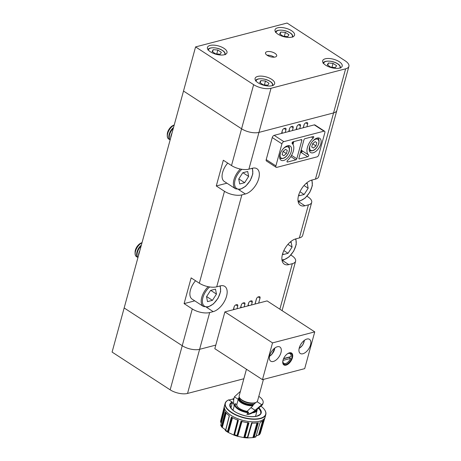 <?xml version="1.0" encoding="UTF-8"?>
<svg xmlns="http://www.w3.org/2000/svg" width="461" height="461" viewBox="0 0 461 461"><rect width="100%" height="100%" fill="white"/><g stroke="black" fill="none" stroke-linecap="round" stroke-linejoin="round"><path stroke-width="0.69" d="M167.262 135.764L167.268 134.433A6.984 3.769 123 0 1 173.106 125.45L174.229 124.948A8.442 4.558 123 0 0 167.262 135.764A8.442 4.558 123 0 0 168.64 139.003A8.442 4.558 123 0 0 168.697 139.038M174.189 125.092A8.442 4.558 123 0 0 167.723 133.471A8.442 4.558 123 0 0 168.755 139.078A8.442 4.558 123 0 0 169.556 139.418M173.543 127.455A8.442 4.558 123 0 0 173.14 127.824L172.708 128.239A6.984 3.769 123 0 0 169.654 132.935L169.452 133.5A8.442 4.558 123 0 0 169.164 134.405A8.442 4.558 123 0 0 170.121 139.96M173.14 127.824A8.442 4.558 123 0 0 169.452 133.5M173.296 128.36A8.442 4.558 123 0 0 169.585 134.681A8.442 4.558 123 0 0 170.144 139.885M172.062 132.872A6.984 3.769 123 0 0 171.515 134.145L171.313 134.71A8.442 4.558 123 0 0 171.025 135.615A8.442 4.558 123 0 0 170.679 137.925M171.988 133.143A8.442 4.558 123 0 0 171.313 134.71M227.722 163.09A13.715 7.405 123 0 0 224.3 181.478L235.611 188.837A13.715 7.405 -57 0 1 240.394 169.037M238.729 179.018L242.74 172.766L247.695 171.475L248.635 176.43L244.63 182.683L239.674 183.974L238.729 179.018M242.924 172.719L248.635 176.43M238.81 178.897L244.63 182.683M287.923 244.359L292.067 247.05L291.122 242.094L289.796 242.44M292.067 247.05L288.056 253.296L283.1 254.587L282.824 253.135M283.861 250.571L288.056 253.296M135.079 253.417L135.079 252.086A6.984 3.769 123 0 1 140.922 243.103L142.04 242.601A8.442 4.558 123 0 0 135.079 253.417A8.442 4.558 123 0 0 136.456 256.656A8.442 4.558 123 0 0 136.514 256.691M142 242.751A8.442 4.558 123 0 0 135.54 251.124A8.442 4.558 123 0 0 136.571 256.731A8.442 4.558 123 0 0 137.372 257.071M141.354 245.108A8.442 4.558 123 0 0 140.957 245.477L140.524 245.892A6.984 3.769 123 0 0 137.464 250.588L137.263 251.153A8.442 4.558 123 0 0 136.98 252.058A8.442 4.558 123 0 0 137.937 257.613M140.957 245.477A8.442 4.558 123 0 0 137.263 251.153M141.106 246.013A8.442 4.558 123 0 0 137.401 252.334A8.442 4.558 123 0 0 137.954 257.538M139.873 250.525A6.984 3.769 123 0 0 139.326 251.798L139.124 252.363A8.442 4.558 123 0 0 138.842 253.268A8.442 4.558 123 0 0 138.49 255.584M139.798 250.796A8.442 4.558 123 0 0 139.124 252.363M195.539 280.743A13.715 7.405 123 0 0 192.11 299.131L203.428 306.49A13.715 7.405 -57 0 1 208.205 286.69M206.545 296.671L210.556 290.424L215.506 289.128L216.451 294.083L212.44 300.336L207.49 301.627L206.545 296.671M210.74 290.372L216.451 294.083M206.62 296.55L212.44 300.336M304.018 185.529L308.161 188.221L307.216 183.265L305.891 183.611M308.161 188.221L304.151 194.473L299.195 195.764L298.918 194.306M299.955 191.741L304.151 194.473M243.846 378.752L187.541 393.44A12.66 5.428 -164.7 0 1 170.161 389.833L112.092 352.083L124.165 307.96L182.233 345.715L124.165 307.96L183.507 91.036L241.576 128.792A12.66 5.428 15.3 0 0 258.955 132.393L333.562 112.933A12.66 5.428 15.3 0 0 336.835 110.467A12.66 5.428 -164.7 0 1 333.562 112.933L345.629 68.816A12.66 5.428 15.3 0 0 348.908 66.349A12.66 5.428 15.3 0 0 345.145 60.806L287.076 23.05L195.573 46.918L253.642 84.668A12.66 5.428 15.3 0 0 271.022 88.276L345.629 68.816M170.161 389.833L182.233 345.715A12.66 5.428 15.3 0 0 199.613 349.317L215.8 345.099L199.613 349.317L187.541 393.44M291.934 37.111A10.125 4.345 15.3 0 0 294.556 35.134A10.125 4.345 15.3 0 0 288.949 29.325A10.125 4.345 15.3 0 0 277.643 27.816A10.125 4.345 15.3 0 0 275.021 29.792A10.125 4.345 15.3 0 0 280.622 35.601A10.125 4.345 15.3 0 0 291.934 37.111M224.369 54.732A10.125 4.345 15.3 0 0 226.985 52.761A10.125 4.345 15.3 0 0 221.384 46.953A10.125 4.345 15.3 0 0 210.072 45.443A10.125 4.345 15.3 0 0 207.45 47.414A10.125 4.345 15.3 0 0 213.057 53.222A10.125 4.345 15.3 0 0 224.369 54.732M272.013 85.711A10.125 4.345 15.3 0 0 274.635 83.735A10.125 4.345 15.3 0 0 269.028 77.926A10.125 4.345 15.3 0 0 257.716 76.417A10.125 4.345 15.3 0 0 255.1 78.393A10.125 4.345 15.3 0 0 260.701 84.202A10.125 4.345 15.3 0 0 272.013 85.711M339.578 68.09A10.125 4.345 15.3 0 0 342.2 66.113A10.125 4.345 15.3 0 0 336.599 60.305A10.125 4.345 15.3 0 0 325.287 58.795A10.125 4.345 15.3 0 0 322.665 60.766A10.125 4.345 15.3 0 0 328.272 66.574A10.125 4.345 15.3 0 0 339.578 68.09M275.2 57.008A5.803 2.489 15.3 0 0 276.698 55.873A5.803 2.489 15.3 0 0 273.488 52.548A5.803 2.489 15.3 0 0 267.011 51.684A5.803 2.489 15.3 0 0 265.507 52.813A5.803 2.489 15.3 0 0 268.717 56.138A5.803 2.489 15.3 0 0 275.2 57.008M274.203 57.164A5.803 2.489 15.3 0 0 267 55.199M271.022 88.276L258.955 132.393A12.66 5.428 -164.7 0 1 241.576 128.792L253.642 84.668M195.573 46.918L183.507 91.036L241.576 128.792L231.514 165.557A12.66 5.428 15.3 0 0 248.894 169.164L252.415 168.242A14.769 7.975 123 0 1 256.944 168.732A14.769 7.975 123 0 1 257.469 182.032A14.769 7.975 123 0 1 245.373 193.983L241.858 194.899A12.66 5.428 -164.7 0 1 224.478 191.292L216.284 185.967L226.933 183.19M312.581 143.786L311.699 146.99L313.388 148.039L315.952 145.883L316.828 142.68L315.145 141.631L312.581 143.786M312.402 144.426L313.152 143.308M312.46 144.218A3.187 1.717 123 0 0 312.944 143.48M312.973 143.947L315.952 145.883M311.711 146.95L313.388 148.039M283.019 151.496L282.144 154.7L283.826 155.749L286.39 153.594L287.266 150.39L285.584 149.341L283.019 151.496M282.841 152.142L283.59 151.018M282.898 151.928A3.187 1.717 123 0 0 283.382 151.191M283.417 151.657L286.39 153.594M282.155 154.66L283.826 155.749M267.876 85.187L263.243 84.795L259.733 82.513L260.851 80.617L265.484 81.009L268.994 83.297L267.876 85.187M260.246 82.842L260.851 80.617M264.418 84.893L265.484 81.009M335.441 67.56L330.814 67.168L327.298 64.886L328.422 62.996L333.049 63.388L336.559 65.669L335.441 67.56M327.811 65.22L328.422 62.996M331.989 67.271L333.049 63.388M220.225 54.208L215.598 53.816L212.089 51.534L213.207 49.644L217.834 50.036L221.343 52.318L220.225 54.208M212.596 51.868L213.207 49.644M216.774 53.914L217.834 50.036M287.797 36.586L283.163 36.194L279.654 33.912L280.772 32.016L285.405 32.408L288.914 34.69L287.797 36.586M280.167 34.241L280.772 32.016M284.339 36.292L285.405 32.408M273.16 165.355A2.109 1.141 123 0 0 273.385 165.608A2.109 1.141 123 0 0 273.707 165.712M285.215 132.463L285.964 129.702A2.109 1.141 123 0 0 285.711 128.302A2.109 1.141 123 0 0 285.059 128.233L284.218 128.452A2.109 1.141 123 0 0 282.305 130.659L281.55 133.413M292.389 130.59L293.144 127.83A2.109 1.141 123 0 0 292.891 126.429A2.109 1.141 123 0 0 292.239 126.36L291.398 126.579A2.109 1.141 123 0 0 289.485 128.786L288.73 131.541M299.713 128.677L300.468 125.922A2.109 1.141 123 0 0 300.209 124.522A2.109 1.141 123 0 0 299.558 124.447L298.716 124.672A2.109 1.141 123 0 0 296.803 126.873L296.048 129.633M306.888 126.804L307.643 124.049A2.109 1.141 123 0 0 307.389 122.649A2.109 1.141 123 0 0 306.738 122.58L305.897 122.799A2.109 1.141 123 0 0 303.983 125L303.229 127.76M248.894 169.164L258.955 132.393L333.562 112.933L315.457 179.116L311.936 180.032A14.769 7.975 123 0 0 299.846 191.983A14.769 7.975 123 0 0 300.365 205.283A14.769 7.975 123 0 0 304.894 205.773L308.415 204.851L299.362 237.945L295.847 238.861A14.769 7.975 123 0 0 283.751 250.807A14.769 7.975 123 0 0 284.276 264.113A14.769 7.975 123 0 0 288.805 264.597L292.32 263.68L279.867 309.198M206.465 307.262L213.189 311.636A14.769 7.975 123 0 0 225.285 299.685A14.769 7.975 123 0 0 224.761 286.385A14.769 7.975 123 0 0 220.231 285.895L216.71 286.817A12.66 5.428 15.3 0 1 199.331 283.21L191.142 277.885L184.1 303.62L194.749 300.849M213.189 311.636L209.669 312.552A12.66 5.428 -164.7 0 1 192.289 308.945L184.1 303.62M258.661 303.102L260.021 298.14A2.109 1.141 123 0 0 259.762 296.74A2.109 1.141 123 0 0 259.117 296.671L258.269 296.89A2.109 1.141 123 0 0 256.356 299.097L255.002 304.058M236.983 308.755L237.715 306.092A2.109 1.141 123 0 0 237.455 304.692A2.109 1.141 123 0 0 236.81 304.623L235.963 304.842A2.109 1.141 123 0 0 234.05 307.049L233.324 309.711M244.163 306.882L244.889 304.22A2.109 1.141 123 0 0 244.635 302.819A2.109 1.141 123 0 0 243.984 302.75L243.143 302.969A2.109 1.141 123 0 0 241.23 305.176L240.504 307.839M251.481 304.975L252.213 302.312A2.109 1.141 123 0 0 251.954 300.906A2.109 1.141 123 0 0 251.308 300.837L250.461 301.062A2.109 1.141 123 0 0 248.548 303.263L247.822 305.931M306.974 196.225L307.925 196.841A12.66 5.428 -164.7 0 1 311.694 202.385A12.66 5.428 -164.7 0 1 308.415 204.851M299.362 237.945A12.66 5.428 15.3 0 0 302.641 235.473L311.694 202.385M290.885 255.048L291.836 255.671A12.66 5.428 -164.7 0 1 295.599 261.214A12.66 5.428 -164.7 0 1 292.32 263.68M192.289 308.945L182.233 345.715A12.66 5.428 15.3 0 0 199.613 349.317L209.669 312.552M231.514 165.557L223.326 160.232L216.284 185.967M315.457 179.116A12.66 5.428 15.3 0 0 318.735 176.649L348.908 66.349M248.779 302.664L248.122 305.067L248.986 305.626M255.071 304.041L256.587 298.498M234.488 309.406L233.623 308.847L234.28 306.45M241.668 307.533L240.803 306.974L241.46 304.577M282.835 133.079L281.878 132.457L282.535 130.06M290.015 131.206L289.059 130.584L289.715 128.187M297.333 129.299L296.377 128.677L297.034 126.279M303.303 127.743L304.214 124.407M291.231 151.657A8.442 4.558 123 0 0 290.2 146.051A8.442 4.558 123 0 0 284.558 147.462A8.442 4.558 123 0 0 279.965 154.596A8.442 4.558 123 0 0 280.997 160.203A8.442 4.558 123 0 0 286.638 158.786A8.442 4.558 123 0 0 291.231 151.657M320.793 143.947A8.442 4.558 123 0 0 319.761 138.34A8.442 4.558 123 0 0 314.12 139.752A8.442 4.558 123 0 0 309.527 146.886A8.442 4.558 123 0 0 310.558 152.493A8.442 4.558 123 0 0 316.2 151.075A8.442 4.558 123 0 0 320.793 143.947M291.577 155.34L296.809 158.74L301.84 140.357A1.055 0.57 -57 0 0 301.707 139.654A1.055 0.57 -57 0 0 301.385 139.62L293.035 141.798A1.055 0.57 123 0 0 292.078 142.898A1.055 0.57 123 0 0 292.182 143.584A11.606 6.264 -57 0 1 287.572 160.434A1.055 0.57 123 0 0 287.047 161.287A1.055 0.57 123 0 0 287.18 161.984A1.055 0.57 123 0 0 287.503 162.018L295.853 159.84L290.828 156.573M307.418 147.434A11.606 6.264 -57 0 1 313.186 138.104A1.055 0.57 123 0 0 313.578 136.56A1.055 0.57 123 0 0 313.255 136.525L304.905 138.703A1.055 0.57 -57 0 0 303.949 139.804L298.918 158.186A1.055 0.57 -57 0 0 299.051 158.889A1.055 0.57 -57 0 0 299.373 158.924L307.723 156.746A1.055 0.57 123 0 0 308.576 155.916A1.055 0.57 123 0 0 308.576 154.959A11.606 6.264 -57 0 1 307.418 147.434M281.93 143.838L275.897 165.902A2.109 1.141 123 0 0 276.151 167.303A2.109 1.141 123 0 0 276.802 167.372L316.92 156.907A2.109 1.141 123 0 0 318.828 154.7L324.861 132.641A2.109 1.141 123 0 0 324.607 131.241A2.109 1.141 123 0 0 323.956 131.172L283.838 141.636A2.109 1.141 123 0 0 281.93 143.838L272.249 137.545L266.216 159.61L275.897 165.902M323.956 131.172L314.281 124.879L274.162 135.344L283.838 141.636M272.249 137.545A2.109 1.141 -57 0 1 274.162 135.344M314.281 124.879A2.109 1.141 -57 0 1 314.926 124.948L324.607 131.241M276.151 167.303L266.475 161.01A2.109 1.141 -57 0 1 266.216 159.61M296.809 158.74A1.055 0.57 -57 0 1 295.853 159.84M301.926 342.736L300.658 344.598M272.209 350.648L271.114 352.279M282.962 360.404L290.539 358.428A5.803 3.135 -57 0 1 286.241 363.331A5.803 3.135 -57 0 1 285.601 363.556A5.803 3.135 -57 0 1 282.893 360.704M286.068 363.401A6.224 3.36 -57 0 1 285.889 363.487A6.224 3.36 -57 0 1 285.203 363.729A6.224 3.36 -57 0 1 283.296 363.527A6.224 3.36 -57 0 1 282.95 363.233M290.539 358.428L289.185 357.287A6.224 3.36 123 0 0 289.278 357.05M282.726 362A6.644 3.59 123 0 0 283.809 364.363A6.644 3.59 123 0 0 285.849 364.582A6.644 3.59 123 0 0 291.289 359.205A6.644 3.59 123 0 0 291.052 353.218A6.644 3.59 123 0 0 289.012 352.999A6.644 3.59 123 0 0 288.453 353.189M286.045 365.147A7.071 3.815 -57 0 1 282.72 362.196A7.071 3.815 -57 0 1 288.632 353.103A7.071 3.815 -57 0 1 289.416 352.826A7.071 3.815 -57 0 1 292.447 357.753A7.071 3.815 -57 0 1 286.045 365.147M306.911 339.042A8.442 4.558 123 0 0 300.002 345.871A8.442 4.558 123 0 0 300.295 353.472A8.442 4.558 123 0 0 302.889 353.754A8.442 4.558 123 0 0 309.798 346.926A8.442 4.558 123 0 0 309.498 339.325A8.442 4.558 123 0 0 306.911 339.042M277.349 346.753A8.442 4.558 123 0 0 270.44 353.581A8.442 4.558 123 0 0 270.74 361.182A8.442 4.558 123 0 0 273.327 361.464A8.442 4.558 123 0 0 280.236 354.636A8.442 4.558 123 0 0 279.936 347.035A8.442 4.558 123 0 0 277.349 346.753M263.202 420.622L259.14 434.879L256.155 435.899M233.744 399.808L232.77 399.174A21.097 9.047 15.3 0 0 230.488 399.612A21.097 9.047 15.3 0 0 229.163 400.027M264.453 409.587A21.097 9.047 -164.7 0 1 264.522 409.685A21.097 9.047 -164.7 0 1 265.83 414.497A21.097 9.047 -164.7 0 1 260.367 418.611A21.097 9.047 -164.7 0 1 236.804 415.459A21.097 9.047 -164.7 0 1 225.129 403.363A21.097 9.047 -164.7 0 1 228.644 399.906L232.177 401.986L232.332 402.735L233.71 403.634M232.77 399.174L233.07 398.719A20.889 8.961 -164.7 0 1 233.946 398.621M260.857 406.072A20.889 8.961 -164.7 0 1 264.384 409.489A20.889 8.961 -164.7 0 1 260.269 418.329A20.889 8.961 -164.7 0 1 232.753 413.096A20.889 8.961 -164.7 0 1 228.846 399.82M255.941 436.619L255.964 436.55A20.785 8.915 -164.7 0 1 255.135 436.792A20.785 8.915 -164.7 0 1 254.247 436.993L258.339 422.679A21.073 9.041 -164.7 0 1 251.55 423.083L247.419 437.403L247.678 437.927L251.896 422.887M223.983 407.829L220.577 421.308L221.274 423.135M220.784 425.088L224.472 410.463A21.073 9.041 -164.7 0 1 224.081 407.299L224.403 406.008A21.097 9.047 -164.7 0 1 224.415 405.974A21.097 9.047 -164.7 0 1 224.415 405.968A21.097 9.047 -164.7 0 1 224.426 405.928L225.129 403.363M221.557 426.108L221.799 427.134L222.525 427.71C224.253 428.707 225.233 429.646 225.464 430.528L229.417 415.81A21.073 9.041 -164.7 0 1 225.239 411.806L221.557 426.108L225.296 411.886M237.957 420.196L234.125 435.149L234.586 434.74L238.383 420.351A21.073 9.041 -164.7 0 1 231.37 417.084L227.532 431.456L227.878 432.234L228.408 432.539L227.878 432.234L231.998 417.447M248.306 422.783L244.382 437.656L245.027 437.201L248.969 422.864A21.073 9.041 -164.7 0 1 241.005 421.21L237.012 435.536L237.709 436.331L237.277 436.187L241.547 421.371M258.811 396.327A15.403 6.604 -164.7 0 1 263.104 402.879A15.403 6.604 -164.7 0 1 261.733 404.729L261.479 405.651L255.596 410.595A15.403 12.966 121.9 0 1 248.289 414.41L246.773 414.278L248.485 412.808A11.577 4.967 -164.7 0 1 234.782 404.17A11.577 4.967 -164.7 0 1 234.862 403.945L235.364 403.703L236.787 404.631L238.418 398.598A9.537 4.091 -164.7 0 1 239.374 397.376M238.222 399.312L234.407 396.835A15.403 12.966 121.9 0 0 234.234 406.129L234.747 404.314M246.451 369.244L239.173 395.838A9.537 4.091 15.3 0 0 239.766 398.016A9.537 4.091 15.3 0 0 255.1 402.73A9.537 4.091 15.3 0 0 255.953 402.447A9.537 4.091 15.3 0 0 257.572 400.874L263.444 379.403M255.953 402.447L255.411 402.678A9.007 3.867 -164.7 0 1 254.605 402.949A9.007 3.867 -164.7 0 1 240.112 398.494L239.766 398.016M289.675 352.89A6.224 3.36 -57 0 1 290.078 353.091A6.224 3.36 -57 0 1 291.098 355.477A6.224 3.36 -57 0 1 291.093 355.679M238.418 398.598A9.537 4.091 -164.7 0 0 242.889 403.692A9.537 4.091 -164.7 0 0 252.968 405.732L247.079 411.321A9.537 4.091 -164.7 0 1 236.787 404.631M252.968 405.732L253.135 404.931L255.901 402.47M239.461 397.543A9.007 3.867 15.3 0 0 242.705 402.799A9.007 3.867 15.3 0 0 253.187 404.965M247.079 411.321L248.502 412.243L248.485 412.808M257.082 401.71L261.733 404.729L255.112 410.296A15.403 12.966 121.9 0 1 246.773 414.278M234.862 403.945L235.364 403.703A11.15 4.783 -164.7 0 0 248.502 412.243M234.407 396.835L240.406 391.337M230.967 408.071L232.332 402.735M259.14 434.879L259.774 434.181L263.98 419.838A21.073 9.041 -164.7 0 1 260.188 422.195L255.964 436.55M265.83 414.497L265.127 417.061A21.097 9.047 -164.7 0 1 265.115 417.101L265.115 417.107A21.097 9.047 -164.7 0 1 265.104 417.147L264.729 418.421A21.073 9.041 -164.7 0 1 264.602 418.784L260.396 433.063L259.889 433.611M237.738 419.729L233.796 435.046L228.408 432.539L232.505 417.729M247.88 422.357L243.829 437.604L237.709 436.331L242.06 421.147M229.307 415.736L225.521 430.707L229.267 415.701M220.79 425.417L221.799 427.134L225.729 412.457M260.321 433.288L259.601 434.504L263.905 419.85M257.584 422.812L253.538 437.558L254.247 436.993M256.961 422.904L252.893 437.616L253.538 437.558L247.678 437.927L252.138 422.714M233.836 399.214L233.07 398.719M248.877 422.829L244.993 437.287M248.917 422.858L246.399 432.211M241.051 421.227L238.256 431.07M251.608 423.06L247.401 437.477M258.246 422.662L254.213 437.08M258.281 422.691L255.671 432.015M247.459 437.264L248.71 432.937M263.917 419.913L261.237 429.191M260.188 422.195L257.278 432.072M223.971 407.985L221.724 416.779M229.399 415.799L227.002 425.244M225.273 411.857L222.68 421.746M238.343 420.334L235.905 429.733M231.422 417.113L228.731 426.972M238.32 420.305L234.557 434.827M251.015 407.633L255.596 410.595M263.104 402.879L262.851 403.801A15.403 6.604 -164.7 0 1 261.479 405.651M224.876 311.913L267.109 300.9L314.754 331.88L272.526 342.892L224.876 311.913L214.82 348.683L262.465 379.657L272.526 342.892M262.465 379.657L304.692 368.644L314.754 331.88M287.336 353.869A5.803 3.135 -57 0 1 291.093 355.863A5.803 3.135 -57 0 1 291.041 356.589L283.636 358.52M283.527 358.762L289.185 357.287M241.858 169.296A12.868 6.95 123 0 0 234.586 182.896A12.868 6.95 123 0 0 240.619 188.935A12.868 6.95 123 0 0 250.375 180.067A12.868 6.95 123 0 0 252.006 168.351M281.93 259.75A12.868 6.95 123 0 0 284.045 259.555A12.868 6.95 123 0 0 293.801 250.692A12.868 6.95 123 0 0 295.438 238.977M209.669 286.949A12.868 6.95 123 0 0 202.402 300.555A12.868 6.95 123 0 0 208.43 306.594A12.868 6.95 123 0 0 218.191 297.72A12.868 6.95 123 0 0 219.822 286.004M298.025 200.927A12.868 6.95 123 0 0 300.14 200.725A12.868 6.95 123 0 0 309.896 191.862A12.868 6.95 123 0 0 311.532 180.147M309.285 150.407L309.648 150.638A7.382 3.988 -57 0 1 309.273 150.332M310.345 144.702A6.54 3.532 123 0 0 309.901 145.976A6.54 3.532 123 0 0 312.708 150.534A6.54 3.532 123 0 0 318.632 143.699A6.54 3.532 123 0 0 317.485 139.176A6.54 3.532 123 0 0 312.558 141.308M317.26 138.041A7.382 3.988 -57 0 1 317.698 138.26L317.335 138.023M279.723 158.117L280.086 158.348A7.382 3.988 -57 0 1 279.712 158.042M280.784 152.412A6.54 3.532 123 0 0 280.34 153.686A6.54 3.532 123 0 0 283.146 158.244A6.54 3.532 123 0 0 289.07 151.41A6.54 3.532 123 0 0 287.923 146.886A6.54 3.532 123 0 0 282.996 149.018M287.699 145.751A7.382 3.988 -57 0 1 288.137 145.97L287.773 145.734M272.255 85.642A8.442 3.619 15.3 0 0 269.996 81.436A8.442 3.619 15.3 0 0 260.978 78.762A8.442 3.619 15.3 0 0 256.172 81.24M339.826 68.021A8.442 3.619 15.3 0 0 337.561 63.808A8.442 3.619 15.3 0 0 328.543 61.14A8.442 3.619 15.3 0 0 323.743 63.618M224.611 54.663A8.442 3.619 15.3 0 0 222.346 50.456A8.442 3.619 15.3 0 0 213.328 47.783A8.442 3.619 15.3 0 0 208.528 50.266M292.182 37.041A8.442 3.619 15.3 0 0 289.917 32.835A8.442 3.619 15.3 0 0 280.899 30.161A8.442 3.619 15.3 0 0 276.093 32.639M241.858 194.899L216.71 286.817M224.478 191.292L199.331 283.21M238.654 189.609L245.373 193.983M282.08 260.229L288.805 264.597M298.175 201.399L304.894 205.773M258.148 296.924L260.021 298.14M235.842 304.877L237.715 306.092M243.022 303.004L244.889 304.22M250.346 301.096L252.213 302.312M284.097 128.486L285.964 129.702M291.277 126.614L293.144 127.83M298.595 124.706L300.468 125.922M305.776 122.833L307.643 124.049M300.607 152.021L300.975 151.923A0.634 0.34 123 0 0 301.488 151.427A0.634 0.34 123 0 0 301.488 150.851A0.421 0.357 128.4 0 1 302.024 150.701L308.576 154.959M301.488 150.851A12.026 6.494 -57 0 1 301.039 150.43M301.217 149.796A11.606 6.264 123 0 0 302.024 150.701A1.055 0.57 -57 0 1 302.024 151.657A1.055 0.57 -57 0 1 301.171 152.487L307.723 156.746M287.013 161.702L287.503 162.018M311.469 136.992L313.186 138.104M300.975 151.923A0.421 0.305 75.4 0 0 301.171 152.487L300.428 152.677M298.884 158.607L299.373 158.924M301.84 140.357L300.9 139.746M293.778 141.602L292.989 144.489M292.539 143.907L293.121 141.775M299.16 348.303A6.54 3.532 123 0 0 304.312 340.379M269.599 356.013A6.54 3.532 123 0 0 271.696 354.394A6.54 3.532 123 0 0 274.75 348.09M265.104 417.147A21.097 9.047 -164.7 0 1 259.664 421.187A21.097 9.047 -164.7 0 1 236.176 418.069A21.097 9.047 -164.7 0 1 224.403 406.008M265.115 417.101A21.097 9.047 -164.7 0 1 259.664 421.175A21.097 9.047 -164.7 0 1 236.141 418.046A21.097 9.047 -164.7 0 1 224.415 405.962L224.415 405.962M258.362 408.181A15.818 6.782 -164.7 0 1 260.672 413.333C261.26 413.73 259.964 414.67 256.783 416.15C251.257 417.291 245.022 416.364 238.072 413.367C234.81 411.932 232.338 410.002 230.661 407.582L230.16 404.983A15.818 6.782 -164.7 0 1 232.384 402.545M258.811 407.801A16.239 6.967 -164.7 0 1 256.99 416.197A16.239 6.967 -164.7 0 1 235.871 412.284A16.239 6.967 -164.7 0 1 232.177 401.986M256.858 409.449A11.15 4.783 -164.7 0 1 253.902 412.025A11.15 4.783 -164.7 0 1 253.74 412.065M257.146 409.195L257.111 410.278A11.577 4.967 -164.7 0 1 254.103 412.578A11.577 4.967 -164.7 0 1 252.426 412.872M221.516 426.246A20.785 8.915 -164.7 0 1 220.802 425.002M227.532 431.456A20.785 8.915 -164.7 0 1 225.717 430.274M237.012 435.536A20.785 8.915 -164.7 0 1 234.586 434.74M247.419 437.403A20.785 8.915 -164.7 0 1 245.027 437.201M254.282 404.009A8.442 3.619 -164.7 0 1 253.798 404.159A8.442 3.619 -164.7 0 1 244.376 402.902A8.442 3.619 -164.7 0 1 239.703 398.062L239.732 397.97M253.193 404.885A8.863 3.803 -164.7 0 1 242.918 402.833A8.863 3.803 -164.7 0 1 239.536 397.67M254.011 403.081A8.442 3.619 -164.7 0 1 241.115 399.549M260.35 433.202A20.785 8.915 -164.7 0 1 259.774 434.181M241.091 421.216L237 435.61M241.074 421.233L237.058 435.38M262.586 421.077L258.569 435.086M220.617 421.147L223.965 408.06L220.565 421.383M224.052 409.184L220.675 422.241M224.253 409.921L220.957 422.731M225.302 411.892L221.505 426.321M226.161 412.964L222.277 427.56M229.399 415.764L225.7 430.344M231.451 417.13L227.573 431.317M231.457 417.136L227.521 431.525M235.611 188.837L240.233 189.367L245.615 186.273L250.26 180.545L252.818 173.889L252.478 168.23M281.999 260.229L283.659 259.987L289.047 256.892L293.692 251.159L296.244 244.509L295.904 238.844M203.428 306.49L208.049 307.02L213.431 303.926L218.076 298.198L220.629 291.542L220.289 285.883M298.094 201.405L299.754 201.157L305.136 198.063L309.78 192.335L312.339 185.679L311.999 180.015M309.648 150.638C313.497 151.623 316.569 149.255 318.851 143.532C319.294 140.225 318.908 138.467 317.698 138.26M280.086 158.348C283.936 159.333 287.007 156.965 289.289 151.243C289.733 147.935 289.347 146.177 288.137 145.97M272.883 85.729C273.004 83.954 272.094 82.531 270.158 81.453C265.029 77.897 255.596 77.961 255.59 80.998M340.454 68.107C340.57 66.332 339.659 64.903 337.723 63.825C332.6 60.276 323.167 60.333 323.155 63.37M225.239 54.75C225.36 52.98 224.449 51.551 222.507 50.474C217.385 46.918 207.951 46.982 207.94 50.019M292.81 37.128C292.925 35.353 292.015 33.93 290.078 32.852C284.95 29.297 275.517 29.36 275.511 32.397M295.599 261.214L282.08 310.633M304.542 340.206L302.762 345.007L299.097 348.585M274.981 347.917L271.708 354.595L269.535 356.295M286.241 363.331L285.889 363.487M253.406 437.587L255.763 436.976M234.88 403.899L234.574 404.867M234.217 406.083L232.995 410.238M283.296 363.527L282.985 363.326M290.078 353.091L289.767 352.89M257.111 410.278L255.561 416.41M233.94 435.121L237.513 436.296M228.097 432.389L225.51 430.712M247.557 437.95L244.082 437.656M291.093 355.863L291.098 355.477"/></g></svg>
